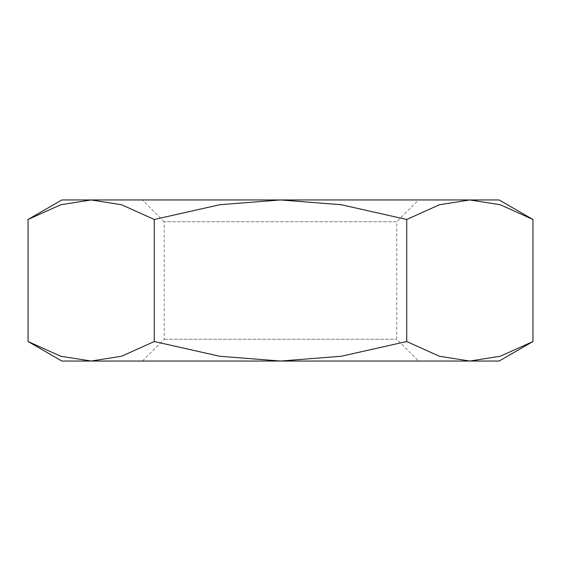 <?xml version="1.0" encoding="UTF-8"?>
<svg xmlns="http://www.w3.org/2000/svg" width="561" height="561" viewBox="0 0 561 561"><rect width="100%" height="100%" fill="white"/><g stroke="black" fill="none" stroke-linecap="round" stroke-linejoin="round"><path stroke-width="0.42" stroke-dasharray="2.81 2.1" d="M142.417 361.046L164.219 339.251L164.219 221.749L396.781 221.749L396.781 339.251L418.583 361.046L142.417 361.046L418.583 361.046M164.219 221.749L142.417 199.954L418.583 199.954L396.781 221.749L164.219 221.749M164.219 339.251L396.781 339.251L164.219 339.251M406.725 219.477L341.305 204.744L280.5 199.954L469.838 199.954L439.431 204.744L406.725 219.477L406.725 341.523L439.431 356.256L469.838 361.046L499.129 361.046M154.275 219.477L121.569 204.744L91.163 199.954L280.5 199.954L219.695 204.744L154.275 219.477L154.275 341.523L219.695 356.256L280.5 361.046L341.305 356.256L406.725 341.523M61.871 199.954L91.163 199.954L60.756 204.744L28.05 219.477M532.95 219.477L500.244 204.744L469.838 199.954L499.129 199.954M28.05 341.523L60.756 356.256L91.163 361.046L469.838 361.046L500.244 356.256L532.95 341.523M61.871 361.046L91.163 361.046L121.569 356.256L154.275 341.523M418.583 199.954L142.417 199.954"/><path stroke-width="0.84" d="M532.95 341.523L499.129 361.046L469.838 361.046L439.431 356.256L406.725 341.523L341.305 356.256L280.5 361.046L61.871 361.046L28.05 341.523L60.756 356.256L91.163 361.046L121.569 356.256L154.275 341.523L219.695 356.256L280.5 361.046L469.838 361.046L500.244 356.256L532.95 341.523L532.95 219.477L499.129 199.954L469.838 199.954L500.244 204.744L532.95 219.477M28.05 219.477L61.871 199.954L91.163 199.954L121.569 204.744L154.275 219.477L219.695 204.744L280.5 199.954L91.163 199.954L60.756 204.744L28.05 219.477L28.05 341.523M280.5 199.954L341.305 204.744L406.725 219.477L439.431 204.744L469.838 199.954L280.5 199.954M154.275 219.477L154.275 341.523M406.725 219.477L406.725 341.523"/></g></svg>
